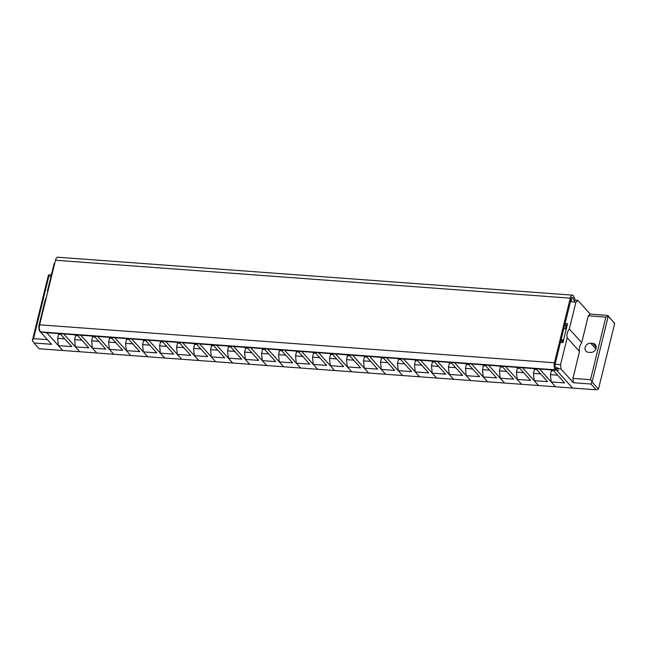 <?xml version="1.0" encoding="UTF-8"?>
<svg xmlns="http://www.w3.org/2000/svg" width="647" height="647" viewBox="0 0 647 647"><rect width="100%" height="100%" fill="white"/><g stroke="black" fill="none" stroke-linecap="round" stroke-linejoin="round"><path stroke-width="0.97" d="M39.378 326.258L38.771 326.209L45.379 299.326A11.048 9.301 -42 0 0 46.196 298.097M47.732 291.846A11.048 9.301 -42 0 0 47.538 290.535L54.138 263.652L54.647 263.685M54.801 263.07L54.138 263.652M43.519 306.88A4.966 4.181 -42 0 0 43.212 308.15M47.417 339.659L33.539 338.64L48.905 276.075L51.048 276.237M51.493 274.425L48.541 275.064L48.905 276.075M38.771 326.209L39.224 330.568L51.582 344.293L33.992 342.991L32.35 340.565L48.412 275.177M39.799 330.609L39.224 330.568M46.754 332.712L62.767 350.488L39.176 348.749L33.992 342.991M33.539 338.64L32.35 340.565M63.746 333.965L79.759 351.742L62.767 350.488L58.376 345.619L57.623 338.357L58.618 334.321L57.906 333.537M60.858 334.491L58.618 334.321M64.821 338.891L57.623 338.357M60.147 333.698L71.777 346.606L58.376 345.619M581.693 342.7L569.328 328.975A11.048 9.301 -42 0 0 567.168 337.774L579.526 351.499A11.048 9.301 138 0 1 581.693 342.7L588.293 315.817L605.883 317.111L590.517 379.676L572.927 378.382L573.379 382.733L561.022 369.016L560.569 364.657L567.168 337.774M579.526 351.499L572.927 378.382M570.444 301.688L575.935 302.092L569.328 328.975M560.431 342.457L562.922 342.643L567.581 323.67L565.09 323.484M560.569 364.657L555.11 364.253M592.725 343.371A4.966 4.181 -42 0 1 595.297 344.584A4.966 4.181 -42 0 1 595.475 349.736A4.966 4.181 -42 0 1 590.493 352.453L588.495 352.3A4.966 4.181 -42 0 1 585.915 351.086A4.966 4.181 -42 0 1 585.737 345.935A4.966 4.181 -42 0 1 590.719 343.225L592.725 343.371L596.235 347.277M561.022 369.016L555.021 368.572M573.379 382.733L590.97 384.035L596.154 389.785L572.563 388.046L556.557 370.27L572.563 388.046L79.759 351.742L75.376 346.873L74.615 339.61L75.61 335.575L74.898 334.79M590.517 379.676L592.134 381.811L590.97 384.035M575.935 302.092L577.876 300.394L590.234 314.118L588.293 315.817M573.881 300.103L577.876 300.394M570.589 301.081L571.875 299.957L570.589 301.081M562.081 341.883L562.486 340.257L562.081 341.883M565.308 328.749L566.214 325.093L565.308 328.749M564.726 324.98L564.904 324.996A1.108 0.461 -85.8 0 1 564.742 324.907A1.108 0.461 94.2 0 0 564.904 324.996A1.108 0.461 94.2 0 0 565.381 324.333L565.527 323.726M605.883 317.111L608.188 316.423L592.134 381.811M590.234 314.118L607.824 315.412L608.188 316.423M592.159 382.102L598.459 389.098L596.154 389.785M598.459 389.098L614.65 323.597L607.824 315.412M608.317 316.31L614.618 323.306M558.377 370.407L43.575 332.477A1.108 0.461 -85.8 0 1 43.575 332.477L558.401 370.407A1.108 0.461 -85.8 0 1 558.377 370.407L555.765 369.841A5.079 2.135 -85.8 0 1 555.126 369.429A5.079 2.135 -85.8 0 1 554.43 362.757L570.29 298.17A5.079 2.135 -85.8 0 1 572.498 295.145A5.079 2.135 -85.8 0 1 573.792 296.455L575.304 300.208M43.575 332.477L40.963 331.911A5.079 2.135 -85.8 0 1 40.324 331.499A5.079 2.135 -85.8 0 1 39.629 324.826L55.496 260.24A5.079 2.135 -85.8 0 1 57.704 257.215L572.498 295.145M574.649 302.003L573.064 298.089A2.871 1.205 94.2 0 0 572.336 297.345A2.871 1.205 94.2 0 0 571.091 299.06L555.223 363.638A2.871 1.205 94.2 0 0 555.619 367.415A2.871 1.205 94.2 0 0 555.983 367.642L558.596 368.216M566.319 328.822L563.82 328.644M563.594 339.926L561.095 339.74M563.488 340.33L560.998 340.144M77.858 335.736L75.61 335.575M81.821 340.144L74.615 339.61M77.147 334.952L88.768 347.86L75.376 346.873M80.738 335.219L96.751 352.995L92.367 348.118L91.615 340.864L92.602 336.828L91.89 336.036M94.85 336.99L92.602 336.828M98.813 341.398L91.615 340.864M94.139 336.205L105.76 349.105L92.367 348.118M97.737 336.464L113.743 354.241L109.359 349.372L108.607 342.117L109.594 338.082L108.89 337.289M111.842 338.244L109.594 338.082M115.805 342.643L108.607 342.117M111.13 337.451L122.752 350.359L109.359 349.372M114.729 337.718L130.734 355.494L126.351 350.625L125.599 343.371L126.586 339.327L125.882 338.543M128.834 339.497L126.586 339.327M132.797 343.897L125.599 343.371M128.122 338.704L139.744 351.612L126.351 350.625M131.721 338.971L147.734 356.748L143.343 351.879L142.591 344.616L143.585 340.581L142.874 339.796M145.826 340.751L143.585 340.581M149.789 345.15L142.591 344.616M145.114 339.958L156.744 352.866L143.343 351.879M148.713 340.225L164.726 358.001L160.343 353.133L159.583 345.87L160.577 341.834L159.866 341.05M162.818 342.004L160.577 341.834M166.789 346.404L159.583 345.87M162.106 341.212L173.736 354.119L160.343 353.133M165.705 341.479L181.718 359.255L177.335 354.386L176.574 347.124L177.569 343.088L176.857 342.295M179.817 343.25L177.569 343.088M183.78 347.657L176.574 347.124M179.106 342.465L190.728 355.373L177.335 354.386M182.705 342.724L198.71 360.5L194.326 355.632L193.574 348.377L194.561 344.341L193.849 343.549M196.809 344.503L194.561 344.341M200.772 348.903L193.574 348.377M196.098 343.711L207.719 356.618L194.326 355.632M199.697 343.978L215.702 361.754L211.318 356.885L210.566 349.631L211.553 345.595L210.849 344.802M213.801 345.757L211.553 345.595M217.764 350.156L210.566 349.631M213.089 344.964L224.711 357.872L211.318 356.885M216.688 345.231L232.702 363.007L228.31 358.139L227.558 350.876L228.553 346.841L227.841 346.056M230.793 347.01L228.553 346.841M234.756 351.41L227.558 350.876M230.081 346.218L241.703 359.125L228.31 358.139M233.68 346.485L249.693 364.261L245.302 359.392L244.55 352.13L245.545 348.094L244.833 347.31M247.785 348.264L245.545 348.094M251.756 352.664L244.55 352.13M247.073 347.471L258.703 360.379L245.302 359.392M250.672 347.738L266.685 365.515L262.302 360.646L261.542 353.383L262.536 349.348L261.825 348.563M264.785 349.509L262.536 349.348M268.748 353.917L261.542 353.383M264.073 348.725L275.695 361.633L262.302 360.646M267.672 348.992L283.677 366.76L279.294 361.891L278.542 354.637L279.528 350.601L278.817 349.809M281.777 350.763L279.528 350.601M285.739 355.163L278.542 354.637M281.065 349.978L292.687 362.878L279.294 361.891M284.664 350.237L300.669 368.014L296.286 363.145L295.533 355.89L296.52 351.855L295.816 351.062M298.768 352.017L296.52 351.855M302.731 356.416L295.533 355.89M298.057 351.224L309.678 364.132L296.286 363.145M301.656 351.491L317.661 369.267L313.277 364.398L312.525 357.136L313.52 353.1L312.808 352.316M315.76 353.27L313.52 353.1M319.723 357.67L312.525 357.136M315.049 352.478L326.67 365.385L313.277 364.398M318.647 352.744L334.661 370.521L330.269 365.652L329.517 358.389L330.512 354.354L329.8 353.569M332.752 354.524L330.512 354.354M336.715 358.923L329.517 358.389M332.04 353.731L343.67 366.639L330.269 365.652M335.639 353.998L351.653 371.774L347.269 366.906L346.509 359.643L347.504 355.607L346.792 354.823M349.744 355.769L347.504 355.607M353.715 360.177L346.509 359.643M349.032 354.985L360.662 367.892L347.269 366.906M352.631 355.252L368.644 373.028L364.261 368.151L363.509 360.897L364.496 356.861L363.784 356.068M366.744 357.023L364.496 356.861M370.707 361.43L363.509 360.897M366.032 356.238L377.654 369.138L364.261 368.151M369.631 356.497L385.636 374.273L381.253 369.405L380.501 362.15L381.487 358.115L380.784 357.322M383.736 358.276L381.487 358.115M387.699 362.676L380.501 362.15M383.024 357.484L394.646 370.391L381.253 369.405M386.623 357.751L402.628 375.527L398.245 370.658L397.493 363.404L398.479 359.36L397.776 358.575M400.728 359.53L398.479 359.36M404.69 363.929L397.493 363.404M400.016 358.737L411.638 371.645L398.245 370.658M403.615 359.004L419.628 376.78L415.237 371.912L414.484 364.649L415.479 360.614L414.767 359.829M417.719 360.783L415.479 360.614M421.682 365.183L414.484 364.649M417.008 359.991L428.637 372.898L415.237 371.912M420.607 360.258L436.62 378.034L432.228 373.165L431.476 365.903L432.471 361.867L431.759 361.083M434.711 362.037L432.471 361.867M438.682 366.437L431.476 365.903M434 361.244L445.629 374.152L432.228 373.165M437.598 361.511L453.612 379.288L449.228 374.419L448.468 367.156L449.463 363.121L448.751 362.328M451.711 363.282L449.463 363.121M455.674 367.69L448.468 367.156M450.999 362.498L462.621 375.406L449.228 374.419M454.598 362.757L470.604 380.533L466.22 375.664L465.468 368.41L466.455 364.374L465.743 363.582M468.703 364.536L466.455 364.374M472.666 368.936L465.468 368.41M467.991 363.743L479.613 376.651L466.22 375.664M471.59 364.01L487.595 381.787L483.212 376.918L482.46 369.663L483.446 365.628L482.743 364.835M485.695 365.79L483.446 365.628M489.658 370.189L482.46 369.663M484.983 364.997L496.605 377.905L483.212 376.918M488.582 365.264L504.587 383.04L500.204 378.171L499.452 370.909L500.446 366.873L499.735 366.089M502.687 367.043L500.446 366.873M506.65 371.443L499.452 370.909M501.975 366.251L513.597 379.158L500.204 378.171M505.574 366.517L521.587 384.294L517.196 379.425L516.443 372.162L517.438 368.127L516.727 367.342M519.678 368.297L517.438 368.127M523.641 372.696L516.443 372.162M518.967 367.504L530.597 380.412L517.196 379.425M522.566 367.771L538.579 385.547L534.196 380.679L533.435 373.416L534.43 369.38L533.718 368.596M536.678 369.542L534.43 369.38M540.641 373.95L533.435 373.416M535.967 368.758L547.588 381.665L534.196 380.679M539.558 369.025L555.571 386.793L551.187 381.924L550.435 374.67L551.422 370.634L550.71 369.841M553.67 370.796L551.422 370.634M557.633 375.195L550.435 374.67M552.959 370.011L564.58 382.911L551.187 381.924M595.879 348.943L590.719 343.225M555.765 369.841L40.963 331.911M573.064 298.089L571.503 297.968M570.29 298.17L55.496 260.24M554.43 362.757L39.629 324.826M564.904 324.996L567.217 325.166M560.593 341.778L563.092 341.956"/></g></svg>
